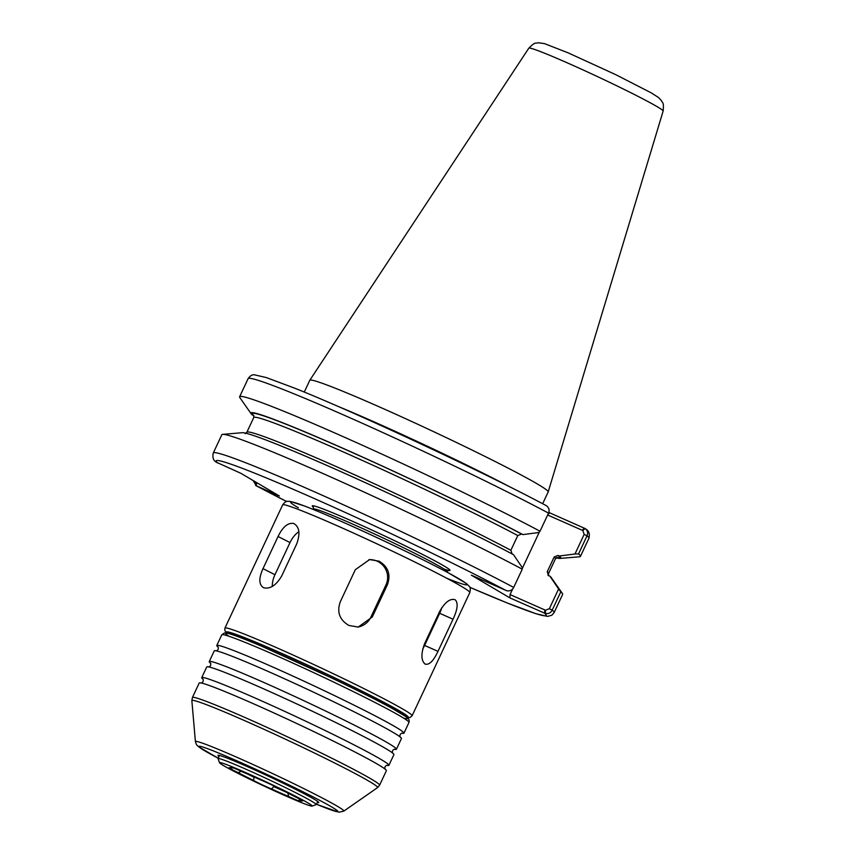 <?xml version="1.0" encoding="UTF-8"?>
<svg xmlns="http://www.w3.org/2000/svg" width="855" height="855" viewBox="0 0 855 855"><rect width="100%" height="100%" fill="white"/><g stroke="black" fill="none" stroke-linecap="round" stroke-linejoin="round"><path stroke-width="1.28" d="M584.168 534.375L587.032 535.796A188.175 8.561 -154.9 0 1 588.924 538.297C589.993 533.958 588.935 530.859 585.75 528.999L585.151 528.561L582.811 530.538L584.168 534.375L574.988 553.987L578.546 553.922L587.032 535.796C588.24 532.932 587.609 530.517 585.151 528.561L549.744 512.85L547.895 514.443M547.638 514.988L582.811 530.538M548.825 512.305L549.744 512.85M556.242 557.866A171.075 7.781 -154.9 0 0 560.025 558.422L579.615 556.776A188.175 8.561 -154.9 0 0 580.427 556.413A188.175 8.561 -154.9 0 0 578.546 553.922M574.988 553.987L559.298 556.028L557.962 555.44L554.158 556.99L547.253 571.728L548.547 575.533L549.883 576.12L558.604 588.956L549.348 608.707L545.479 610.224L545.362 613.505C548.493 614.018 550.78 612.896 552.212 610.128L560.773 591.874L558.604 588.956M560.025 558.422A171.075 7.781 -154.9 0 0 559.298 556.028M546.559 505.818L545.885 505.465L546.559 505.818C549.038 507.795 549.701 510.221 548.515 513.107L540.029 531.222L538.607 532.558L522.918 534.599A171.075 7.781 -154.9 0 0 347.504 450.307A171.075 7.781 -154.9 0 0 251.146 413.735A171.075 7.781 -154.9 0 0 252.385 415.017L253.871 415.68M540.029 531.222A188.175 8.561 -154.9 0 0 353.03 441.052A188.175 8.561 -154.9 0 0 239.614 396.773A188.175 8.561 -154.9 0 0 239.86 397.628L251.146 413.735M545.479 610.224L510.05 594.567L509.911 597.902L545.362 613.505M469.823 587.31L507.41 603.053L535.967 613.719L547.531 616.402L551.785 615.269L554.104 612.629L562.654 594.375A188.175 8.561 -154.9 0 0 562.408 593.509A188.175 8.561 -154.9 0 0 560.773 591.874M562.408 593.509L551.133 577.403A171.075 7.781 -154.9 0 0 549.883 576.12M253.123 480.531L256.329 485.811L279.382 496.007L240.789 473.264L216.465 462.266C213.323 460.61 212.264 457.511 213.29 452.979A188.175 8.561 -154.9 0 1 326.696 497.257A188.175 8.561 -154.9 0 1 513.695 587.438C512.241 590.185 509.922 591.297 506.759 590.773L471.308 575.159L509.911 597.902M256.329 485.811L256.468 482.498L255.773 482.167L255.656 485.448L256.329 485.811A182.254 8.293 -154.9 0 0 286.692 501.522L255.998 485.651M522.255 569.173A188.175 8.561 -154.9 0 0 341.637 481.867A188.175 8.561 -154.9 0 0 222.653 434.361L242.254 432.716A171.075 7.781 -154.9 0 1 349.599 475.54A171.075 7.781 -154.9 0 1 513.513 554.692L522.223 567.528L522.255 569.173L513.695 587.438M222.653 434.361A188.175 8.561 -154.9 0 0 221.84 434.725L213.29 452.979M255.773 482.167L254.95 481.6M299.336 798.88L299.165 800.59A11.842 0.534 25.1 0 1 299.945 801.188A11.842 0.534 25.1 0 1 288.627 796.486L287.793 792.809M241.634 770.996L238.278 772.685A11.842 0.534 25.1 0 1 229.022 767.758A11.842 0.534 25.1 0 1 230.764 768.26L231.384 767.726M232.913 767.747L232.581 768.079A11.842 0.534 25.1 0 1 231.791 767.469A11.842 0.534 25.1 0 1 243.119 772.183A39.319 1.785 -154.9 0 1 260.177 779.717A11.842 0.534 25.1 0 1 278.217 788.246A39.319 1.785 -154.9 0 1 293.468 795.984A11.842 0.534 25.1 0 1 302.723 800.9A11.842 0.534 25.1 0 1 300.971 800.398L300.971 799.746M274.199 786.13L271.559 788.941A11.842 0.534 25.1 0 1 253.518 780.412L254.149 776.992M273.942 786.686A37.609 1.71 -154.9 0 0 285.121 791.666M247.918 774.235A37.609 1.71 -154.9 0 0 254.021 777.27M238.278 772.685A39.319 1.785 -154.9 0 0 253.518 780.412M299.165 800.59A39.319 1.785 -154.9 0 0 301.484 800.964A39.319 1.785 -154.9 0 0 300.971 800.398M232.581 768.079A39.319 1.785 -154.9 0 0 230.294 767.619A39.319 1.785 -154.9 0 0 230.764 768.26M512.177 554.104L510.873 550.289L517.777 535.561L521.582 534.012L522.918 534.599M539.484 531.735L522.245 568.543M512.669 588.967L510.05 594.567M547.884 575.105L548.547 575.533M312.096 806.105L316.126 804.651A54.186 2.469 -154.9 0 0 316.222 804.576A54.186 2.469 -154.9 0 0 311.84 801.338A54.186 2.469 -154.9 0 0 257.248 774.288A54.186 2.469 -154.9 0 0 218.078 758.599A54.186 2.469 -154.9 0 0 218.089 758.727L219.553 762.756A51.15 2.33 -154.9 0 0 223.689 765.685A51.15 2.33 -154.9 0 0 274.166 790.736A51.15 2.33 -154.9 0 0 312.096 806.105A51.15 2.33 -154.9 0 0 308.046 802.973A51.15 2.33 -154.9 0 0 255.506 776.981A51.15 2.33 -154.9 0 0 219.553 762.756M542.658 503.745L548.183 491.935A131.617 5.985 -154.9 0 0 548.194 491.903A131.617 5.985 -154.9 0 0 537.517 484.069A131.617 5.985 -154.9 0 0 405.377 418.587A131.617 5.985 -154.9 0 0 309.82 380.229A131.617 5.985 -154.9 0 0 309.799 380.272L304.273 392.071M271.559 788.941A39.319 1.785 -154.9 0 0 288.627 796.486M263.693 587.791C258.83 584.809 258.605 578.429 262.998 568.65L278.057 536.502C282.802 526.766 288.05 522.437 293.799 523.506C299.41 526.862 300.404 533.627 296.76 543.791L281.712 575.939C276.197 585.29 270.191 589.245 263.693 587.791L263.19 587.567M272.318 586.391A17.763 10.004 116.9 0 1 274.957 574.71L290.016 542.562A17.763 10.004 116.9 0 1 298.876 531.714M348.893 625.454C339.574 619.907 336.699 612.03 340.269 601.824L355.327 569.687L369.606 559.576L379.011 561.169C388.245 566.726 391.034 574.613 387.368 584.82L372.31 616.968L358.224 627.057L348.893 625.454M368.9 559.662A17.763 17.698 -95.9 0 1 385.947 584.97L370.888 617.118A17.763 17.698 -95.9 0 1 357.497 627.11M425.063 664.057C421.045 660.53 420.906 653.68 424.657 643.505L439.716 611.357C445.102 602.016 450.264 598.158 455.17 599.772C458.355 602.925 457.639 609.401 453.043 619.212L437.984 651.35C433.442 661.065 429.135 665.308 425.063 664.057L425.405 664.239M441.821 607.616A17.763 7.695 -66.2 0 1 439.662 613.292L424.604 645.44A17.763 7.695 -66.2 0 1 422.701 649.009M317.258 802.503A55.661 2.533 -154.9 0 0 318.797 802.524A55.661 2.533 -154.9 0 0 314.277 799.265A55.661 2.533 -154.9 0 0 258.841 771.776A55.661 2.533 -154.9 0 0 218.014 755.318A55.661 2.533 -154.9 0 0 219.019 756.483M401.711 733.163A103.348 4.703 -154.9 0 0 403.945 733.184A103.348 4.703 -154.9 0 0 395.576 727.007A103.348 4.703 -154.9 0 0 291.512 675.45A103.348 4.703 -154.9 0 0 216.785 645.504A103.348 4.703 -154.9 0 0 218.228 647.214M394.187 749.236A103.348 4.703 -154.9 0 0 396.421 749.258L401.444 738.538A103.348 4.703 -154.9 0 0 393.065 732.372A103.348 4.703 -154.9 0 0 289.001 680.815A103.348 4.703 -154.9 0 0 214.274 650.869L209.251 661.578A103.348 4.703 -154.9 0 0 210.704 663.288M396.421 749.258A103.348 4.703 -154.9 0 0 388.042 743.081A103.348 4.703 -154.9 0 0 283.988 691.524A103.348 4.703 -154.9 0 0 209.251 661.578M386.652 765.3A103.348 4.703 -154.9 0 0 388.886 765.332L393.909 754.612A103.348 4.703 -154.9 0 0 385.53 748.435A103.348 4.703 -154.9 0 0 281.477 696.878A103.348 4.703 -154.9 0 0 206.739 666.932L201.727 677.652A103.348 4.703 -154.9 0 0 203.169 679.351M388.886 765.332A103.348 4.703 -154.9 0 0 380.518 759.155A103.348 4.703 -154.9 0 0 276.454 707.598A103.348 4.703 -154.9 0 0 201.727 677.652M379.588 785.189L386.385 770.686A103.348 4.703 -154.9 0 0 378.006 764.509A103.348 4.703 -154.9 0 0 273.942 712.952A103.348 4.703 -154.9 0 0 199.215 683.006L192.418 697.509A103.348 4.703 -154.9 0 1 267.155 727.455A103.348 4.703 -154.9 0 1 371.209 779.012A103.348 4.703 -154.9 0 1 379.588 785.189L377.525 787.626A102.547 4.67 -154.9 0 0 369.307 781.406A102.547 4.67 -154.9 0 0 264.847 729.7A102.547 4.67 -154.9 0 0 191.862 700.651L192.418 697.509M582.116 530.228L584.478 528.208M548.515 513.107A188.175 8.561 -154.9 0 0 361.515 422.926A188.175 8.561 -154.9 0 0 248.11 378.647L239.614 396.773M549.348 608.707L552.212 610.128A188.175 8.561 -154.9 0 1 554.104 612.629M469.823 587.3A182.254 8.293 -154.9 0 0 544.635 613.249L544.785 609.914M506.042 590.516A182.254 8.293 -154.9 0 0 312.845 497.899A182.254 8.293 -154.9 0 0 217.726 463.068M444.173 569.141A76.095 3.463 -154.9 0 0 389.249 538.137A76.095 3.463 -154.9 0 0 313.411 507.197M557.118 557.492L555.419 558.86L548.515 573.587A166.565 7.577 -154.9 0 0 547.253 571.728M510.873 550.289A166.565 7.577 -154.9 0 0 345.88 470.87A166.565 7.577 -154.9 0 0 246.849 432.277L245.15 433.645M555.419 558.86A166.565 7.577 -154.9 0 0 554.158 556.99M517.777 535.561A166.565 7.577 -154.9 0 0 352.784 456.143A166.565 7.577 -154.9 0 0 253.753 417.55L246.849 432.277M556.712 557.599A169.525 7.716 -154.9 0 0 557.962 555.44M521.582 534.012A169.525 7.716 -154.9 0 0 342.278 448.073A169.525 7.716 -154.9 0 0 253.721 415.605M657.121 106.651A74.15 3.377 -154.9 0 0 582.672 69.757A74.15 3.377 -154.9 0 0 528.839 48.147C535.775 41.211 535.102 43.829 538.223 42.75L544.411 43.594L567.955 52.764L615.75 74.663L651.328 92.906L658.414 97.459L661.321 100.452C662.411 103.444 664.025 101.253 663.138 111.065A74.15 3.377 -154.9 0 0 657.121 106.651M510.863 487.403A131.617 5.985 -154.9 0 0 337.18 406.04M448.629 570.37L446.951 571.578A73.733 3.356 -154.9 0 0 440.977 567.175A73.733 3.356 -154.9 0 0 366.731 530.389A73.733 3.356 -154.9 0 0 313.411 509.024L313.261 506.962M262.998 568.65L274.957 574.71M278.057 536.502L290.016 542.562M372.31 616.968L370.888 617.118M387.368 584.82L385.947 584.97M437.984 651.35L424.604 645.44M453.043 619.212L439.662 613.292M403.432 718.008A100.377 4.564 -154.9 0 0 318.573 671.816A100.377 4.564 -154.9 0 0 228.777 636.195M195.4 741.627L196.479 744.652L198.157 746.479L218.239 758.235A76.822 3.495 -154.9 0 1 205.029 750.979A76.822 3.495 -154.9 0 1 232.688 758.984A76.822 3.495 -154.9 0 1 323.767 802.524A76.822 3.495 -154.9 0 1 316.414 804.213L338.879 812.207L343.785 811.139A81.952 3.73 -154.9 0 0 337.212 806.169A81.952 3.73 -154.9 0 0 253.732 764.84A81.952 3.73 -154.9 0 0 195.4 741.627L191.862 700.651M400.589 716.298A103.348 4.703 -154.9 0 0 296.535 664.741A103.348 4.703 -154.9 0 0 221.798 634.795L224.619 632.914L228.253 633.405C234.099 634.976 245.332 639.294 261.961 646.369L329.987 677.192C356.791 689.974 377.825 700.544 393.086 708.934L406.061 716.736C408.626 718.072 409.588 719.974 408.968 722.464A103.348 4.703 -154.9 0 0 400.589 716.298M406.841 717.334A100.377 4.564 -154.9 0 0 319.204 670.48A100.377 4.564 -154.9 0 0 227.109 633.138M407.012 717.463L410.015 717.516L412.099 715.774A103.337 4.703 -154.9 0 0 403.731 709.597A103.337 4.703 -154.9 0 0 299.667 658.04A103.337 4.703 -154.9 0 0 224.94 628.094L224.801 630.488L226.896 633.095M405.559 716.383A98.015 4.457 -154.9 0 0 319.161 670.577A98.015 4.457 -154.9 0 0 228.659 633.523M446.77 578.258A97.417 4.435 -154.9 0 0 444.568 570.851A97.417 4.435 -154.9 0 0 330.543 516.73A97.417 4.435 -154.9 0 0 298.427 507.849M461.444 586.38A103.337 4.703 -154.9 0 0 357.39 534.824A103.337 4.703 -154.9 0 0 282.663 504.877C284.704 502.163 286.404 500.977 287.75 501.319L290.112 501.383L304.604 506.032C323.062 513.192 348.242 524.222 380.154 539.11C407.824 552.095 430.514 563.317 448.223 572.786L466.242 583.388L469.363 586.466C470.41 587.161 470.571 589.191 469.823 592.547A103.337 4.703 -154.9 0 0 461.444 586.38M588.924 538.297L580.427 556.413M546.217 505.626C484.432 472.537 355.894 412.505 294.793 388.213L266.247 377.547L254.683 374.875C252.439 374.383 250.248 375.644 248.11 378.647M548.515 573.587L548.557 575.768M253.753 417.55L253.721 415.37M316.222 804.576L317.771 801.488M218.078 758.599L219.468 755.446M528.839 48.147L309.82 380.229M663.138 111.065L548.194 491.903M343.785 811.139L377.525 787.626M221.798 634.795L216.785 645.504M408.968 722.464L403.945 733.184M402.064 733.109L402.064 733.109C400.14 733.836 399.509 735.182 400.172 737.138M216.155 650.944C218.078 650.206 218.709 648.86 218.046 646.904L218.046 646.914M394.529 749.183L394.54 749.183C392.616 749.91 391.985 751.256 392.648 753.212M208.631 667.018C210.544 666.28 211.174 664.933 210.512 662.978L210.522 662.978M387.005 765.246L387.005 765.246C385.081 765.984 384.451 767.33 385.113 769.286M201.096 683.081C203.02 682.354 203.65 681.008 202.988 679.052L202.988 679.052M230.081 632.465L229.525 632.957L255.549 642.233C274.562 650.131 297.091 660.199 323.115 672.436C350.133 685.186 371.936 696.034 388.501 704.958L405.43 715.357L405.452 714.62M282.663 504.877L224.94 628.094M469.823 592.547L412.099 715.774M403.923 715.293L404.704 714.652M230.54 633.074L230.54 634.068"/></g></svg>
